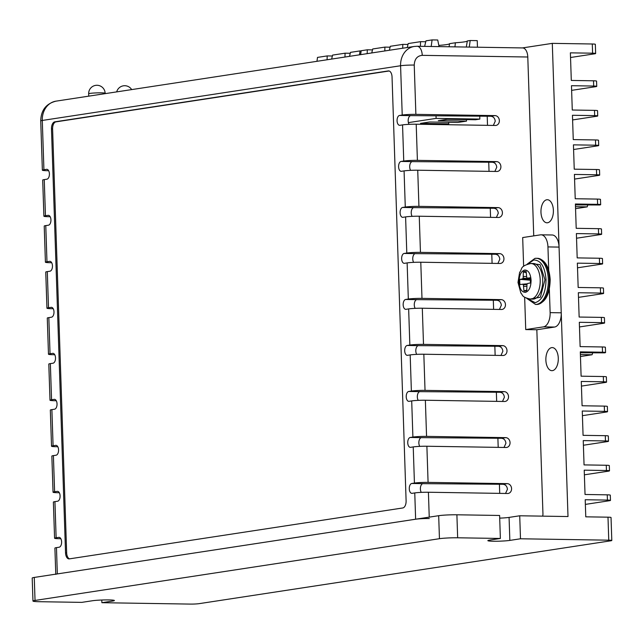 <?xml version="1.0" encoding="UTF-8"?>
<svg xmlns="http://www.w3.org/2000/svg" width="644" height="644" viewBox="0 0 644 644"><rect width="100%" height="100%" fill="white"/><g stroke="black" fill="none" stroke-linecap="round" stroke-linejoin="round"><path stroke-width="0.97" d="M580.333 352.767L604.531 352.848A6.593 0.507 -1.9 0 0 605.561 352.542A6.593 0.507 -1.9 0 0 602.518 352.22L602.349 346.963L580.123 346.609L579.318 322.298L601.536 322.644A6.593 0.507 -1.9 0 1 604.587 322.974A6.593 0.507 -1.9 0 1 603.549 323.28L579.471 326.951M580.453 356.526L592.11 354.747A11.544 6.215 90.9 0 1 592.713 352.96M592.11 354.747L580.389 354.562M545.871 360.077A11.544 6.215 90.9 0 1 552.262 347.591A11.544 6.215 90.9 0 1 558.284 358.177A11.544 6.215 90.9 0 1 551.892 370.67A11.544 6.215 90.9 0 1 545.871 360.077M575.422 204.897L599.62 204.985A6.593 0.507 -1.9 0 0 600.659 204.671A6.593 0.507 -1.9 0 0 597.616 204.349L597.439 199.093L575.221 198.738L574.416 174.427L596.634 174.782A6.593 0.507 -1.9 0 1 599.677 175.104A6.593 0.507 -1.9 0 1 598.646 175.41L574.569 179.08M575.551 208.656L587.207 206.877A11.544 6.215 90.9 0 1 587.811 205.09M587.207 206.877L575.486 206.692M540.968 212.206A11.544 6.215 90.9 0 1 547.352 199.721A11.544 6.215 90.9 0 1 553.381 210.306A11.544 6.215 90.9 0 1 546.989 222.8A11.544 6.215 90.9 0 1 540.968 212.206M499.704 518.13A11.938 0.91 178.1 0 0 509.082 517.406L519.724 515.78L568 516.544L552.302 43.365L522.389 47.93M552.302 43.365L592.295 43.993A6.593 0.507 -1.9 0 1 595.338 44.315L595.644 53.516A6.593 0.507 -1.9 0 1 594.605 53.822L570.536 57.501M596.634 174.782L596.457 169.517L574.239 169.171L573.434 144.852L595.652 145.206L595.483 139.949L573.257 139.595L572.452 115.276L594.67 115.63L594.501 110.374L572.274 110.019L571.47 85.7L593.688 86.055L593.518 80.798L571.3 80.444L570.383 52.848L592.601 53.194A6.593 0.507 -1.9 0 1 595.644 53.516M519.724 515.78L520.489 538.778L608.757 540.179A6.593 0.507 -1.9 0 1 611.8 540.501A6.593 0.507 -1.9 0 1 610.762 540.807L199.254 603.637A6.593 0.507 178.1 0 1 190.149 604.088L101.881 602.695L101.792 600.023M608.757 540.179L607.992 517.18L585.774 516.826L585.203 499.736L607.429 500.09A6.593 0.507 -1.9 0 1 610.472 500.412A6.593 0.507 -1.9 0 1 609.433 500.718L585.364 504.397M607.429 500.09L607.252 494.834L585.034 494.479L584.229 470.168L606.447 470.514A6.593 0.507 -1.9 0 1 609.49 470.836A6.593 0.507 -1.9 0 1 608.451 471.15L584.382 474.821M606.447 470.514L606.27 465.258L584.052 464.904L583.247 440.593L605.465 440.947A6.593 0.507 -1.9 0 1 608.508 441.269A6.593 0.507 -1.9 0 1 607.469 441.575L583.4 445.246M605.465 440.947L605.288 435.682L583.07 435.336L582.265 411.017L604.483 411.371A6.593 0.507 -1.9 0 1 607.525 411.693A6.593 0.507 -1.9 0 1 606.487 411.999L582.418 415.678M604.483 411.371L604.305 406.114L582.087 405.76L581.282 381.441L603.5 381.795A6.593 0.507 -1.9 0 1 606.543 382.117A6.593 0.507 -1.9 0 1 605.513 382.423L581.435 386.102M603.5 381.795L603.331 376.539L581.105 376.185L580.3 351.866L602.518 352.22M601.536 322.644L601.367 317.387L579.141 317.041L578.336 292.722L600.562 293.076A6.593 0.507 -1.9 0 1 603.605 293.398A6.593 0.507 -1.9 0 1 602.567 293.704L578.489 297.375M600.562 293.076L600.385 287.82L578.167 287.466L577.354 263.146L599.58 263.501A6.593 0.507 -1.9 0 1 602.623 263.823A6.593 0.507 -1.9 0 1 601.585 264.129L577.515 267.807M599.58 263.501L599.403 258.244L577.185 257.89L576.38 233.571L598.598 233.925A6.593 0.507 -1.9 0 1 601.641 234.247A6.593 0.507 -1.9 0 1 600.602 234.553L576.533 238.232M598.598 233.925L598.421 228.668L576.203 228.314L575.398 204.003L597.616 204.349M32.965 601.053L32.2 578.046A13.186 1.006 -1.9 0 1 34.269 577.435L438.685 515.691A13.186 1.006 -1.9 0 1 456.894 514.789L499.615 515.466L500.372 538.465L457.659 537.788A13.186 1.006 178.1 0 0 439.45 538.698L35.034 600.441A13.186 1.006 178.1 0 0 32.965 601.053A13.186 1.006 178.1 0 0 39.051 601.697L81.772 602.373L92.414 600.747A11.938 0.91 -1.9 0 1 105.793 599.926A11.938 0.91 -1.9 0 1 114.399 600.514A11.938 0.91 -1.9 0 1 112.523 601.069L101.881 602.695M593.518 80.798A6.593 0.507 -1.9 0 1 596.561 81.12L596.738 86.377A6.593 0.507 -1.9 0 1 595.7 86.682L571.622 90.361M593.688 86.055A6.593 0.507 -1.9 0 1 596.738 86.377M594.501 110.374A6.593 0.507 -1.9 0 1 597.543 110.696L597.713 115.952A6.593 0.507 -1.9 0 1 596.682 116.258L572.605 119.937M594.67 115.63A6.593 0.507 -1.9 0 1 597.713 115.952M595.483 139.949A6.593 0.507 -1.9 0 1 598.526 140.271L598.695 145.528A6.593 0.507 -1.9 0 1 597.664 145.834L573.587 149.513M595.652 145.206A6.593 0.507 -1.9 0 1 598.695 145.528M596.457 169.517A6.593 0.507 -1.9 0 1 599.508 169.847L599.677 175.104M597.439 199.093A6.593 0.507 -1.9 0 1 600.482 199.415L600.659 204.671M598.421 228.668A6.593 0.507 -1.9 0 1 601.464 228.99L601.641 234.247M599.403 258.244A6.593 0.507 -1.9 0 1 602.446 258.566L602.623 263.823M600.385 287.82A6.593 0.507 -1.9 0 1 603.428 288.142L603.605 293.398M601.367 317.387A6.593 0.507 -1.9 0 1 604.41 317.709L604.587 322.974M602.349 346.963A6.593 0.507 -1.9 0 1 605.392 347.285L605.561 352.542M603.331 376.539A6.593 0.507 -1.9 0 1 606.374 376.861L606.543 382.117M604.305 406.114A6.593 0.507 -1.9 0 1 607.356 406.436L607.525 411.693M605.288 435.682A6.593 0.507 -1.9 0 1 608.33 436.012L608.508 441.269M606.27 465.258A6.593 0.507 -1.9 0 1 609.313 465.58L609.49 470.836M607.252 494.834A6.593 0.507 -1.9 0 1 610.295 495.156L610.472 500.412M607.992 517.18A6.593 0.507 -1.9 0 1 611.035 517.502L611.8 540.501M520.489 538.778L509.839 540.405A11.938 0.91 -1.9 0 1 496.46 541.234A11.938 0.91 -1.9 0 1 487.854 540.646A11.938 0.91 -1.9 0 1 489.73 540.091L500.372 538.465M438.814 45.402A20.101 1.538 178.1 0 0 446.421 44.613A20.101 1.538 178.1 0 0 449.56 43.752M454.946 46.859L455.372 42.77A20.101 1.538 178.1 0 0 464.171 41.908A20.101 1.538 178.1 0 0 467.311 41.039M466.449 119.599L466.506 121.12L457.763 122.449L429.54 122.006L420.532 123.382L448.755 123.825L443.394 124.646M448.699 122.304L448.755 123.825M469.283 47.084L470.184 40.516L477.236 40.628L477.454 47.221M479.748 116.435L479.836 119.084L436.101 118.391L436.012 115.823M466.506 121.12L438.282 120.67L447.29 119.293L475.514 119.744L479.836 119.084M431.19 46.489L432.084 39.912L437.727 40L439.063 46.61M455.372 42.77L449.576 43.655L449.053 46.771M466.296 47.044L467.327 40.95L470.184 40.516M367.185 53.637L367.297 49.797L361.171 50.739L360.64 54.643M436.101 118.391L408.393 122.618M432.084 39.912L425.958 40.846L424.621 46.384M367.297 49.797L372.482 49.886M384.806 50.948L384.911 47.109L372.707 48.976L371.749 52.945M384.911 47.109L390.103 47.197M402.693 48.22L402.798 44.38L390.32 46.288L389.362 50.256M402.798 44.38L407.99 44.46M420.419 46.312L420.548 41.667L408.207 43.559L407.25 47.527M420.548 41.667L425.74 41.755M527.476 298.615L535.212 302.696C542.176 300.37 545.782 292.658 546.04 279.577C544.921 266.713 540.847 260.176 533.796 259.983L528.024 263.855M530.559 263.477L540.091 264.66L544.969 279.746L540.372 297.23L529.988 299.074M526.204 272.742L523.331 271.905A9.893 5.329 90.9 0 1 526.132 271.462A9.893 5.329 90.9 0 1 526.164 271.47L526.736 277.62L527.637 278.16L530.101 277.781A9.893 5.329 90.9 0 1 530.278 283.038L527.806 283.416L526.953 284.221L526.8 290.476A9.893 5.329 90.9 0 1 525.818 290.951A9.893 5.329 90.9 0 1 523.958 290.911L523.387 284.769L522.485 284.229L520.022 284.6A9.893 5.329 90.9 0 1 519.74 282.008A9.893 5.329 90.9 0 1 519.845 279.343L530.374 280.196M523.331 271.905L523.169 278.16L522.316 278.965L519.845 279.343M523.387 284.769L526.897 284.527M527.412 283.787L522.485 284.229M523.805 286.339L526.655 286.298M523.958 290.911L526.784 290.114M530.358 279.899L522.316 278.965M530.254 278.763L523.169 278.16M526.454 276.558L523.483 276.477M527.637 278.16L530.221 278.474M487.21 116.194L487.516 125.347M488.732 162.199L489.038 171.344M490.261 208.205L490.567 217.35M491.791 254.211L492.088 263.356M493.312 300.209L493.618 309.362M494.842 346.214L495.139 355.359M496.363 392.22L496.669 401.365M497.893 438.226L498.198 447.371M499.414 484.224L499.72 493.376M359.505 54.812L360.036 50.908L361.147 50.924M349.531 56.334L350.481 52.365L360.036 50.908M316.969 61.309L317.5 57.405L327.192 55.923L332.376 56.004M327.08 59.763L327.192 55.923M344.967 57.034L345.079 53.194L332.594 55.102L331.644 59.071M345.079 53.194L350.264 53.275M495.035 115.606A4.943 4.146 -98.7 0 1 499.366 120.605A4.943 4.146 -98.7 0 1 495.944 125.427A4.943 4.146 -98.7 0 1 495.365 125.467L416.201 124.212A9.893 0.757 178.1 0 0 402.548 124.896L399.884 125.298A4.943 2.665 90.9 0 1 399.642 125.314A4.943 2.665 90.9 0 1 397.058 120.557A4.943 2.665 90.9 0 1 399.562 115.445L402.218 115.035A9.893 0.757 -1.9 0 1 415.879 114.358L495.035 115.606L490.857 116.25C493.409 116.596 494.866 118.263 495.236 121.233L493.328 125.435M496.564 161.612A4.943 4.146 -98.7 0 1 500.895 166.611A4.943 4.146 -98.7 0 1 497.474 171.433A4.943 4.146 -98.7 0 1 496.886 171.473L417.731 170.217A9.893 0.757 178.1 0 0 404.078 170.902L401.413 171.304A4.943 2.665 90.9 0 1 401.172 171.32A4.943 2.665 90.9 0 1 398.588 166.555A4.943 2.665 90.9 0 1 401.083 161.443L403.748 161.04A9.893 0.757 -1.9 0 1 417.401 160.364L496.564 161.612L492.386 162.248C494.93 162.602 496.395 164.26 496.757 167.239L494.85 171.441M498.086 207.618A4.943 4.146 -98.7 0 1 502.417 212.609A4.943 4.146 -98.7 0 1 498.995 217.439A4.943 4.146 -98.7 0 1 498.416 217.479L419.252 216.223A9.893 0.757 178.1 0 0 405.599 216.899L402.943 217.31A4.943 2.665 90.9 0 1 402.701 217.326A4.943 2.665 90.9 0 1 400.109 212.56A4.943 2.665 90.9 0 1 402.613 207.448L405.277 207.046A9.893 0.757 -1.9 0 1 418.93 206.362L498.086 207.618L493.908 208.254C496.46 208.608 497.917 210.266 498.287 213.244L496.379 217.447M499.615 253.623A4.943 4.146 -98.7 0 1 503.946 258.614A4.943 4.146 -98.7 0 1 500.525 263.436A4.943 4.146 -98.7 0 1 499.945 263.477L420.782 262.229A9.893 0.757 178.1 0 0 407.129 262.905L404.464 263.316A4.943 2.665 90.9 0 1 404.223 263.332A4.943 2.665 90.9 0 1 401.639 258.566A4.943 2.665 90.9 0 1 404.142 253.454L406.799 253.052A9.893 0.757 -1.9 0 1 420.452 252.368L499.615 253.623L495.437 254.259C497.989 254.605 499.446 256.272 499.808 259.25L497.901 263.444M501.137 299.621A4.943 4.146 -98.7 0 1 505.468 304.62A4.943 4.146 -98.7 0 1 502.054 309.442A4.943 4.146 -98.7 0 1 501.467 309.482L422.303 308.226A9.893 0.757 178.1 0 0 408.65 308.911L405.994 309.313A4.943 2.665 90.9 0 1 405.752 309.329A4.943 2.665 90.9 0 1 403.16 304.572A4.943 2.665 90.9 0 1 405.664 299.46L408.328 299.049A9.893 0.757 -1.9 0 1 421.981 298.373L501.137 299.621L496.959 300.265C499.511 300.611 500.968 302.278 501.338 305.248L499.43 309.45M502.666 345.627A4.943 4.146 -98.7 0 1 506.997 350.626A4.943 4.146 -98.7 0 1 503.576 355.448A4.943 4.146 -98.7 0 1 502.996 355.488L423.833 354.232A9.893 0.757 178.1 0 0 410.18 354.916L407.515 355.319A4.943 2.665 90.9 0 1 407.274 355.335A4.943 2.665 90.9 0 1 404.69 350.569A4.943 2.665 90.9 0 1 407.193 345.466L409.85 345.055A9.893 0.757 -1.9 0 1 423.502 344.379L502.666 345.627L498.488 346.271C501.04 346.617 502.497 348.275 502.859 351.254L500.96 355.456M504.196 391.633A4.943 4.146 -98.7 0 1 508.519 396.632A4.943 4.146 -98.7 0 1 505.105 401.454A4.943 4.146 -98.7 0 1 504.518 401.494L425.362 400.238A9.893 0.757 178.1 0 0 411.701 400.914L409.045 401.325A4.943 2.665 90.9 0 1 408.803 401.341A4.943 2.665 90.9 0 1 406.219 396.575A4.943 2.665 90.9 0 1 408.715 391.463L411.379 391.061A9.893 0.757 -1.9 0 1 425.032 390.377L504.196 391.633L500.01 392.268C502.561 392.623 504.027 394.281 504.389 397.259L502.481 401.462M505.717 437.638A4.943 4.146 -98.7 0 1 510.048 442.629A4.943 4.146 -98.7 0 1 506.627 447.451A4.943 4.146 -98.7 0 1 506.047 447.491L426.883 446.244A9.893 0.757 178.1 0 0 413.231 446.92L410.574 447.33A4.943 2.665 90.9 0 1 410.325 447.347A4.943 2.665 90.9 0 1 407.741 442.581A4.943 2.665 90.9 0 1 410.244 437.469L412.901 437.067A9.893 0.757 -1.9 0 1 426.561 436.382L505.717 437.638L501.539 438.274C504.091 438.62 505.548 440.287 505.918 443.265L504.011 447.459M507.247 483.644A4.943 4.146 -98.7 0 1 511.578 488.635A4.943 4.146 -98.7 0 1 508.156 493.457A4.943 4.146 -98.7 0 1 507.569 493.497L428.413 492.241A9.893 0.757 178.1 0 0 414.76 492.926L412.096 493.328A4.943 2.665 90.9 0 1 411.854 493.344A4.943 2.665 90.9 0 1 409.27 488.587A4.943 2.665 90.9 0 1 411.766 483.475L414.43 483.064A9.893 0.757 -1.9 0 1 428.083 482.388L507.247 483.644L503.069 484.28C505.612 484.626 507.078 486.292 507.44 489.263L505.532 493.465M490.857 116.25L410.671 115.622A4.943 2.665 90.9 0 0 408.312 119.051A4.943 2.665 90.9 0 0 409.085 124.34M492.386 162.248L412.2 161.62A4.943 2.665 90.9 0 0 409.834 165.057A4.943 2.665 90.9 0 0 410.606 170.346M493.908 208.254L413.722 207.626A4.943 2.665 90.9 0 0 411.363 211.063A4.943 2.665 90.9 0 0 412.136 216.352M495.437 254.259L415.251 253.631A4.943 2.665 90.9 0 0 412.893 257.069A4.943 2.665 90.9 0 0 413.657 262.358M496.959 300.265L416.773 299.637A4.943 2.665 90.9 0 0 414.414 303.066A4.943 2.665 90.9 0 0 415.187 308.355M498.488 346.271L418.302 345.635A4.943 2.665 90.9 0 0 415.944 349.072A4.943 2.665 90.9 0 0 416.716 354.361M500.01 392.268L419.824 391.641A4.943 2.665 90.9 0 0 417.465 395.078A4.943 2.665 90.9 0 0 418.238 400.367M501.539 438.274L421.353 437.646A4.943 2.665 90.9 0 0 418.994 441.084A4.943 2.665 90.9 0 0 419.767 446.373M503.069 484.28L422.883 483.652A4.943 2.665 90.9 0 0 420.516 487.081A4.943 2.665 90.9 0 0 421.289 492.37M402.218 115.035L400.584 65.744L42.287 120.452L43.921 169.742L46.585 169.332A4.943 2.665 90.9 0 1 46.827 169.316A4.943 2.665 90.9 0 1 49.411 174.081A4.943 2.665 90.9 0 1 46.907 179.193L44.251 179.596L45.45 215.74L48.107 215.338A4.943 2.665 90.9 0 1 48.348 215.321A4.943 2.665 90.9 0 1 50.94 220.087A4.943 2.665 90.9 0 1 48.437 225.199L45.772 225.601L46.972 261.746L49.636 261.343A4.943 2.665 90.9 0 1 49.878 261.327A4.943 2.665 90.9 0 1 52.462 266.085A4.943 2.665 90.9 0 1 49.966 271.196L47.302 271.607L48.501 307.752L51.166 307.349A4.943 2.665 90.9 0 1 51.407 307.325A4.943 2.665 90.9 0 1 53.991 312.09A4.943 2.665 90.9 0 1 51.488 317.202L48.831 317.613L50.031 353.757L52.687 353.347A4.943 2.665 90.9 0 1 52.929 353.331A4.943 2.665 90.9 0 1 55.521 358.096A4.943 2.665 90.9 0 1 53.017 363.208L50.353 363.61L51.552 399.763L54.217 399.352A4.943 2.665 90.9 0 1 54.458 399.336A4.943 2.665 90.9 0 1 57.042 404.102A4.943 2.665 90.9 0 1 54.539 409.214L51.882 409.616L53.082 445.761L55.738 445.358A4.943 2.665 90.9 0 1 55.98 445.342A4.943 2.665 90.9 0 1 58.572 450.1A4.943 2.665 90.9 0 1 56.068 455.211L53.404 455.622L54.603 491.766L57.268 491.364A4.943 2.665 90.9 0 1 57.509 491.348A4.943 2.665 90.9 0 1 60.093 496.105A4.943 2.665 90.9 0 1 57.59 501.217L54.933 501.628L56.133 537.772L58.789 537.362A4.943 2.665 90.9 0 1 59.031 537.346A4.943 2.665 90.9 0 1 61.623 542.111A4.943 2.665 90.9 0 1 59.119 547.223L56.463 547.625L57.332 573.917L415.63 519.217L414.76 492.926M402.774 507.963L69.311 558.879A6.593 3.55 90.9 0 1 68.989 558.895A6.593 3.55 90.9 0 1 65.543 552.85L51.48 128.953A6.593 3.55 90.9 0 1 54.812 121.837L388.276 70.929A6.593 3.55 90.9 0 1 388.598 70.904A6.593 3.55 90.9 0 1 392.043 76.958L406.106 500.855A6.593 3.55 90.9 0 1 402.774 507.963M56.133 537.772A9.893 0.757 178.1 0 0 54.579 538.231A9.893 0.757 178.1 0 0 59.143 538.714L60.85 538.738M55.77 574.158L54.901 548.092A9.893 0.757 -1.9 0 1 56.463 547.625M429.282 518.533A9.893 0.757 178.1 0 0 415.63 519.217M57.332 573.917A9.893 0.757 178.1 0 0 55.778 574.376M54.603 491.766A9.893 0.757 178.1 0 0 53.05 492.225A9.893 0.757 178.1 0 0 57.614 492.708L59.329 492.741M54.579 538.231L53.38 502.087A9.893 0.757 -1.9 0 1 54.933 501.628M53.082 445.761A9.893 0.757 178.1 0 0 51.528 446.22A9.893 0.757 178.1 0 0 56.092 446.711L57.799 446.735M53.05 492.225L51.85 456.081A9.893 0.757 -1.9 0 1 53.404 455.622M51.552 399.763A9.893 0.757 178.1 0 0 49.999 400.222A9.893 0.757 178.1 0 0 54.563 400.705L56.27 400.729M51.528 446.22L50.329 410.075A9.893 0.757 -1.9 0 1 51.882 409.616M50.031 353.757A9.893 0.757 178.1 0 0 48.477 354.216A9.893 0.757 178.1 0 0 53.041 354.699L54.748 354.723M49.999 400.222L48.799 364.069A9.893 0.757 -1.9 0 1 50.353 363.61M48.501 307.752A9.893 0.757 178.1 0 0 46.948 308.21A9.893 0.757 178.1 0 0 51.512 308.693L53.219 308.726M48.477 354.216L47.278 318.072A9.893 0.757 -1.9 0 1 48.831 317.613M46.972 261.746A9.893 0.757 178.1 0 0 45.418 262.205A9.893 0.757 178.1 0 0 49.991 262.696L51.697 262.72M46.948 308.21L45.748 272.066A9.893 0.757 -1.9 0 1 47.302 271.607M45.45 215.74A9.893 0.757 178.1 0 0 43.897 216.207A9.893 0.757 178.1 0 0 48.461 216.69L50.168 216.714M45.418 262.205L44.219 226.06A9.893 0.757 -1.9 0 1 45.772 225.601M43.921 169.742A9.893 0.757 178.1 0 0 42.367 170.201A9.893 0.757 178.1 0 0 46.931 170.684L48.638 170.708M43.897 216.207L42.697 180.054A9.893 0.757 -1.9 0 1 44.251 179.596M389.121 70.985L55.923 121.861A6.593 3.55 -89.1 0 0 52.599 128.969L66.654 552.866A6.593 3.55 -89.1 0 0 69.576 558.839M549.348 289.228L550.129 312.638A13.186 7.108 90.9 0 1 543.472 326.862L525.729 329.575L536.838 329.752L542.948 513.767A6.593 5.53 -98.7 0 1 542.642 516.142M525.729 329.575L524.659 297.222M523.636 266.334L522.678 237.564L540.413 234.859A13.186 7.108 90.9 0 1 541.065 234.81A13.186 7.108 90.9 0 1 547.947 246.918L548.72 270.238M533.731 235.881L527.79 57.01A9.893 5.329 -89.1 0 0 522.63 47.93L417.079 46.263A9.893 5.329 90.9 0 1 422.247 55.344C417.199 55.843 414.535 59.087 414.237 65.068A9.893 0.757 178.1 0 0 400.584 65.744A19.787 16.599 -98.7 0 1 414.269 46.457L55.964 101.156A19.787 16.599 81.3 0 0 42.287 120.452A9.893 0.757 178.1 0 0 40.733 120.911C41.007 110.253 46.086 103.668 55.964 101.156M536.838 329.752L554.581 327.039A13.186 7.108 -89.1 0 0 561.238 312.815L559.056 247.095A13.186 7.108 -89.1 0 0 552.174 234.988L541.065 234.81M592.601 53.194L592.295 43.993M509.839 540.405L509.082 517.406M112.523 601.069L112.491 600.087M456.894 514.789L457.659 537.788M438.685 515.691L439.45 538.698M34.269 577.435L35.034 600.441M536.637 304.459A23.079 12.437 -89.1 0 0 549.421 279.488A23.079 12.437 -89.1 0 0 537.37 258.3C544.921 259.492 549.187 266.576 550.185 279.568C549.807 294.662 545.291 302.962 536.637 304.459L535.526 304.443L526.687 298.325M535.132 258.365A23.079 12.437 90.9 0 1 536.259 258.284A23.079 12.437 90.9 0 1 548.31 279.464A23.079 12.437 90.9 0 1 536.661 304.362A23.079 12.437 90.9 0 1 535.526 304.443M530.898 263.477L533.401 263.517A17.807 9.596 90.9 0 1 542.699 279.858A17.807 9.596 90.9 0 1 532.838 299.122L530.334 299.082C521.205 296.981 523.065 295.089 520.851 293.044L517.993 282.418L519.619 272.388C522.751 268.637 519.402 266.246 530.898 263.477A17.807 9.596 90.9 0 1 540.195 279.818A17.807 9.596 90.9 0 1 530.334 299.082M525.432 292.36C529.078 291.144 530.962 287.111 531.091 280.269C530.511 273.539 528.378 270.118 524.691 270.021C521.052 271.237 519.161 275.27 519.032 282.112C519.611 288.842 521.745 292.263 525.432 292.36M105.149 93.646L105.141 93.243A8.243 0.628 178.1 0 0 101.333 92.841A8.243 0.628 178.1 0 0 89.959 93.404A8.243 0.628 178.1 0 0 88.663 93.791L88.743 96.149M59.272 537.37L58.789 537.362M57.751 491.372L57.268 491.364M56.221 445.366L55.738 445.358M54.7 399.361L54.217 399.352M53.17 353.355L52.687 353.347M51.649 307.349L51.166 307.349M50.119 261.351L49.636 261.343M48.59 215.346L48.107 215.338M47.068 169.34L46.585 169.332M399.562 115.445L410.671 115.622M401.083 161.443L412.2 161.62M402.613 207.448L413.722 207.626M404.142 253.454L415.251 253.631M405.664 299.46L416.773 299.637M407.193 345.466L418.302 345.635M408.715 391.463L419.824 391.641M410.244 437.469L421.353 437.646M411.766 483.475L422.883 483.652M414.43 483.064L413.231 446.92M412.901 437.067L411.701 400.914M411.379 391.061L410.18 354.916M409.85 345.055L408.65 308.911M408.328 299.049L407.129 262.905M406.799 253.052L405.599 216.899M405.277 207.046L404.078 170.902M403.748 161.04L402.548 124.896M415.879 114.358L414.237 65.068M417.401 160.364L416.201 124.212M418.93 206.362L417.731 170.217M420.452 252.368L419.252 216.223M421.981 298.373L420.782 262.229M423.502 344.379L422.303 308.226M425.032 390.377L423.833 354.232M426.561 436.382L425.362 400.238M428.083 482.388L426.883 446.244M429.234 517.132L428.413 492.241M65.543 552.85L66.654 552.866M388.92 70.937L388.276 70.929M55.923 121.861L54.812 121.837M52.599 128.969L51.48 128.953M527.79 57.01L422.247 55.344M416.596 46.296A9.893 5.329 90.9 0 1 417.079 46.263L414.269 46.457M554.581 327.039L543.472 326.862M547.947 246.918L559.056 247.095M550.129 312.638L561.238 312.815M527.227 264.112L534.939 258.373L537.37 258.3M105.141 93.243A8.243 8.243 0 0 0 97.035 85.274A8.243 8.243 0 0 0 88.663 93.791M131.674 89.597A8.243 8.243 0 0 0 116.701 91.883M42.367 170.201L40.733 120.911"/></g></svg>
